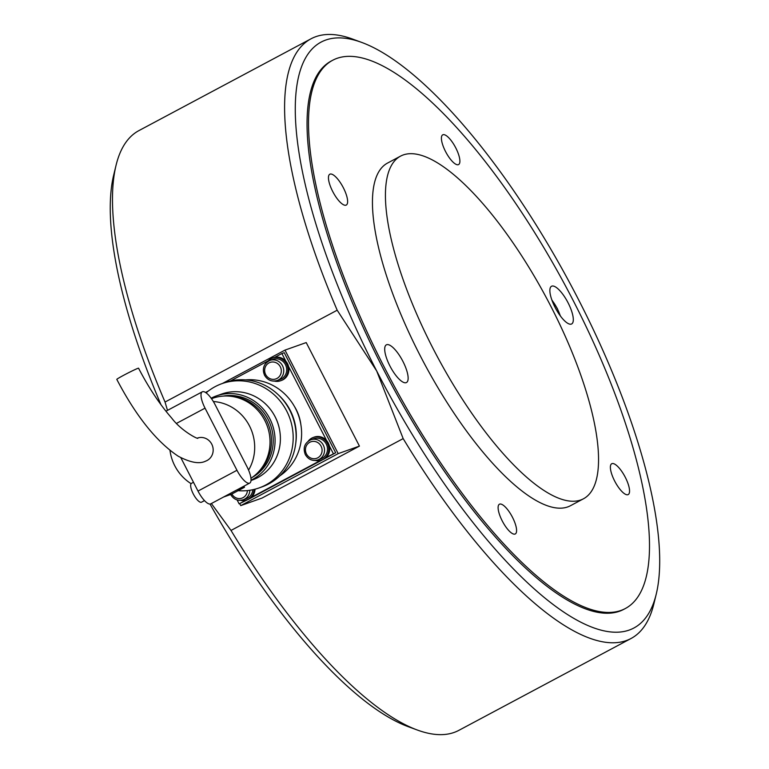<?xml version="1.0" encoding="UTF-8"?>
<svg xmlns="http://www.w3.org/2000/svg" width="769" height="769" viewBox="0 0 769 769"><rect width="100%" height="100%" fill="white"/><g stroke="black" fill="none" stroke-linecap="round" stroke-linejoin="round"><path stroke-width="1.15" d="M332.756 60.222L331.295 61.001A310.743 99.143 61.9 0 0 386.586 375.253A310.743 99.143 61.9 0 0 619.429 611.268A310.743 99.143 61.9 0 0 623.794 609.346L625.255 608.567A310.743 99.143 61.9 0 0 573.386 300.919A310.743 99.143 61.9 0 0 332.756 60.222A310.743 99.143 61.9 0 0 384.625 367.87A310.743 99.143 61.9 0 0 625.255 608.567M167.498 410.377L165.037 402.043L337.187 310.215L376.675 370.946L403.167 438.609L231.017 530.437L211.379 503.541M210.014 504.06A332.102 105.959 61.9 0 0 408.118 726.638L417.317 730.021A339.869 108.439 -118.1 0 1 231.017 530.437M165.037 402.043A339.869 108.439 -118.1 0 1 116.061 165.277L113.745 174.803A332.102 105.959 61.9 0 0 160.981 404.705M116.061 165.277A339.869 108.439 -118.1 0 1 138.939 130.595L311.08 38.767A339.869 108.439 61.9 0 0 337.187 310.215M403.167 438.609A339.869 108.439 61.9 0 0 631.003 638.52L458.862 730.348A339.869 108.439 -118.1 0 1 417.317 730.021M631.003 638.52A339.869 108.439 61.9 0 0 653.881 603.828L656.197 594.302A332.102 105.959 -118.1 0 1 376.675 370.946A332.102 105.959 -118.1 0 1 361.834 42.468A332.102 105.959 -118.1 0 1 571.031 285.309A332.102 105.959 -118.1 0 1 656.197 594.302M361.834 42.468L352.625 39.084A339.869 108.439 61.9 0 0 311.08 38.767M433.005 348.386A194.211 61.962 61.9 0 0 583.402 498.821A194.211 61.962 61.9 0 0 550.979 306.543A194.211 61.962 61.9 0 0 400.591 156.107A194.211 61.962 61.9 0 0 433.005 348.386M400.591 156.107L387.595 163.038A194.211 61.962 61.9 0 0 420.018 355.316A194.211 61.962 61.9 0 0 570.406 505.752L583.402 498.821M386.663 344.704A21.359 6.815 -118.1 0 1 402.677 360.93A21.359 6.815 -118.1 0 1 406.474 382.529A21.359 6.815 -118.1 0 1 406.176 382.664A21.359 6.815 -118.1 0 1 390.162 366.438A21.359 6.815 -118.1 0 1 386.365 344.839A21.359 6.815 -118.1 0 1 386.663 344.704M571.338 324.085A21.359 6.815 -118.1 0 1 555.333 307.86A21.359 6.815 -118.1 0 1 551.536 286.26A21.359 6.815 -118.1 0 1 551.834 286.126A21.359 6.815 -118.1 0 1 567.839 302.352A21.359 6.815 -118.1 0 1 571.646 323.96A21.359 6.815 -118.1 0 1 571.338 324.085M330.055 174.111A17.476 5.575 -118.1 0 1 343.157 187.386A17.476 5.575 -118.1 0 1 346.261 205.063A17.476 5.575 -118.1 0 1 346.021 205.169A17.476 5.575 -118.1 0 1 332.919 191.894A17.476 5.575 -118.1 0 1 329.814 174.217A17.476 5.575 -118.1 0 1 330.055 174.111M627.946 494.678A17.476 5.575 -118.1 0 1 614.854 481.404A17.476 5.575 -118.1 0 1 611.74 463.726A17.476 5.575 -118.1 0 1 611.989 463.62A17.476 5.575 -118.1 0 1 625.082 476.895A17.476 5.575 -118.1 0 1 628.196 494.573A17.476 5.575 -118.1 0 1 627.946 494.678M499.658 504.118A16.851 5.373 -118.1 0 1 512.279 516.912A16.851 5.373 -118.1 0 1 515.278 533.955A16.851 5.373 -118.1 0 1 515.047 534.061A16.851 5.373 -118.1 0 1 502.417 521.267A16.851 5.373 -118.1 0 1 499.417 504.224A16.851 5.373 -118.1 0 1 499.658 504.118M458.353 164.672A16.851 5.373 -118.1 0 1 445.722 151.877A16.851 5.373 -118.1 0 1 442.723 134.835A16.851 5.373 -118.1 0 1 442.963 134.729A16.851 5.373 -118.1 0 1 455.584 147.533A16.851 5.373 -118.1 0 1 458.584 164.566A16.851 5.373 -118.1 0 1 458.353 164.672M222.424 383.471L284.982 350.106L306.216 342.57L359.431 446.107L338.197 453.633L240.755 505.618L239.736 503.647M359.431 446.107L261.989 498.081L240.755 505.618M205.563 392.469L208.514 390.892M284.982 350.106L338.197 453.633M230.738 494.477A10.679 10.112 -109.5 0 0 243.225 499.754L246.176 498.716A10.679 10.112 -109.5 0 0 247.483 498.139A10.679 10.112 -109.5 0 0 252.761 489.728M264.642 375.224A10.679 10.112 -109.5 0 0 277.138 380.53L280.089 379.482A10.679 10.112 -109.5 0 0 281.396 378.906A10.679 10.112 -109.5 0 0 285.77 365.333A10.679 10.112 -109.5 0 0 272.947 359.354L269.996 360.392A10.679 10.112 -109.5 0 0 268.689 360.969A10.679 10.112 -109.5 0 0 264.613 375.176M305.428 454.604A10.679 10.112 -109.5 0 0 317.933 459.91L320.884 458.862A10.679 10.112 -109.5 0 0 322.192 458.286A10.679 10.112 -109.5 0 0 326.565 444.713A10.679 10.112 -109.5 0 0 313.742 438.724L310.791 439.772A10.679 10.112 -109.5 0 0 309.484 440.349M315.127 460.458A12.044 11.4 -109.5 0 0 321.336 460.141A12.044 11.4 -109.5 0 0 322.807 459.497A12.044 11.4 -109.5 0 0 327.748 444.194A12.044 11.4 -109.5 0 0 313.291 437.446A12.044 11.4 -109.5 0 0 311.81 438.099A12.044 11.4 -109.5 0 0 308.263 441.118M321.336 460.141L322.278 459.804A12.044 11.4 -109.5 0 0 323.759 459.16A12.044 11.4 -109.5 0 0 328.69 443.857A12.044 11.4 -109.5 0 0 314.233 437.109L313.291 437.446M274.331 381.088A12.044 11.4 -109.5 0 0 280.541 380.77A12.044 11.4 -109.5 0 0 282.021 380.117A12.044 11.4 -109.5 0 0 286.952 364.814A12.044 11.4 -109.5 0 0 272.495 358.066A12.044 11.4 -109.5 0 0 271.024 358.719A12.044 11.4 -109.5 0 0 267.468 361.738M280.541 380.77L281.483 380.434A12.044 11.4 -109.5 0 0 282.963 379.78A12.044 11.4 -109.5 0 0 287.894 364.477A12.044 11.4 -109.5 0 0 273.437 357.739L272.495 358.066M240.418 500.311A12.044 11.4 -109.5 0 0 246.628 499.994A12.044 11.4 -109.5 0 0 248.108 499.341A12.044 11.4 -109.5 0 0 254.078 489.43M246.628 499.994L247.58 499.658A12.044 11.4 -109.5 0 0 249.05 499.004A12.044 11.4 -109.5 0 0 255.02 489.19M197.431 438.08L197.72 438.013C199.623 440.204 181.763 431.563 171.631 418C159.779 404.446 148.763 387.845 138.564 368.207A12.237 0.558 152.8 0 0 123.963 375.118A12.237 0.558 152.8 0 0 116.801 379.386C135.95 416.029 156.395 441.617 178.139 456.161C190.251 462.592 199.402 464.255 205.611 461.15A12.237 11.583 70.5 0 0 207.101 460.487A12.237 11.583 70.5 0 0 212.167 445.049A12.237 11.583 70.5 0 0 197.643 438.013M206.102 392.834A55.349 52.398 70.5 0 1 215.176 386.634A55.349 52.398 70.5 0 1 221.953 383.644L224.904 382.597A55.349 52.398 70.5 0 1 291.355 413.607A55.349 52.398 70.5 0 1 268.679 483.941A55.349 52.398 70.5 0 1 261.902 486.931L258.951 487.979A55.349 52.398 70.5 0 1 238.13 490.67M221.953 383.644A55.349 52.398 70.5 0 1 288.404 414.654A55.349 52.398 70.5 0 1 265.728 484.989A55.349 52.398 70.5 0 1 258.951 487.979M211.148 398.198A45.64 43.208 70.5 0 1 216.349 395.929L221.655 394.045A45.64 43.208 70.5 0 1 276.456 419.624A45.64 43.208 70.5 0 1 257.75 477.616A45.64 43.208 70.5 0 1 252.165 480.077L251.002 480.49M216.349 395.929A45.64 43.208 70.5 0 1 271.14 421.508A45.64 43.208 70.5 0 1 252.443 479.5A45.64 43.208 70.5 0 1 251.021 480.221M191.097 483.672A44.669 42.285 70.5 0 1 169.978 450.413M191.635 483.268A10.679 3.412 61.9 0 0 191.481 483.336A10.679 3.412 61.9 0 0 193.384 494.14A10.679 3.412 61.9 0 0 201.391 502.253A10.679 3.412 61.9 0 0 201.536 502.186A10.679 3.412 61.9 0 0 201.68 502.099M285.818 361.19L281.887 353.529L284.242 352.692L335.678 452.778L324.258 458.872M323.23 459.42L249.56 498.716M248.531 499.273L239.13 503.858L237.092 499.908M213.359 401.533A44.669 42.285 70.5 0 1 248.579 470.09M211.494 398.678L212.542 398.313A44.669 42.285 70.5 0 1 265.392 421.623A44.669 42.285 70.5 0 1 250.944 478.28M229.402 396.141A43.698 41.363 70.5 0 1 268.823 425.747A43.698 41.363 70.5 0 1 256.856 473.579M223.395 396.083A43.698 41.363 70.5 0 1 270.592 425.122A43.698 41.363 70.5 0 1 252.232 477.405M273.793 414.366A43.698 41.363 70.5 0 1 279.849 431.457M278.743 395.218A52.436 49.639 70.5 0 1 295.757 443.213M245.628 379.896A52.436 49.639 70.5 0 1 298.439 415.241A52.436 49.639 70.5 0 1 279.695 475.963M294.008 405.724A50.494 47.803 70.5 0 1 300.996 425.42M294.537 406.618A42.728 40.449 70.5 0 1 300.842 424.401M281.887 353.529L274.677 357.374M268.294 360.786L230.402 380.991M335.678 452.778L326.114 457.459M320.702 460.343L251.405 497.312M246.003 500.196L239.13 503.858M333.323 453.614L329.382 445.953M326.614 440.57L288.596 366.582M236.525 490.103L223.539 497.034L231.498 494.207L244.494 487.277L236.525 490.103A16.505 5.268 -118.1 0 0 236.765 489.997L249.752 483.067A16.505 5.268 -118.1 0 1 236.967 470.282L205.044 408.156A16.505 5.268 -118.1 0 1 202.285 391.815A16.505 5.268 -118.1 0 1 215.07 404.6L246.993 466.725A16.505 5.268 -118.1 0 1 249.752 483.067M243.927 486.171L244.494 487.277M180.85 457.718L197.998 491.074A16.505 5.268 61.9 0 0 210.773 503.858L223.654 496.985M230.623 494.477C233.641 499.427 237.842 501.186 243.225 499.754A10.679 10.112 -109.5 0 0 244.532 499.177A10.679 10.112 -109.5 0 0 249.829 490.266M247.387 490.574A8.738 8.276 70.5 0 1 231.873 494.006M282.502 365.698A10.679 10.112 -109.5 0 0 269.996 360.392C263.805 363.526 261.979 368.476 264.536 375.253C267.554 380.203 271.755 381.962 277.138 380.53A10.679 10.112 -109.5 0 0 278.445 379.953A10.679 10.112 -109.5 0 0 282.502 365.698M280.291 366.775A8.738 8.276 70.5 0 1 276.975 378.435A8.738 8.276 70.5 0 1 265.67 374.57A8.738 8.276 70.5 0 1 268.987 362.91A8.738 8.276 70.5 0 1 280.291 366.775M323.297 445.078A10.679 10.112 -109.5 0 0 310.791 439.772C304.601 442.906 302.775 447.856 305.331 454.623C308.34 459.583 312.55 461.342 317.933 459.91A10.679 10.112 -109.5 0 0 319.241 459.333A10.679 10.112 -109.5 0 0 323.297 445.078M321.077 446.155A8.738 8.276 70.5 0 1 317.76 457.815A8.738 8.276 70.5 0 1 306.466 453.95A8.738 8.276 70.5 0 1 309.782 442.281A8.738 8.276 70.5 0 1 321.077 446.155M551.979 300.304A17.476 5.575 -118.1 0 1 557.15 308.427A17.476 5.575 -118.1 0 1 560.226 315.761M176.582 423.344L205.044 408.156M197.998 491.074L236.967 470.282M560.466 316.088L557.256 308.398L551.844 299.92M204.496 500.609L201.536 502.186M193.471 482.278L191.481 483.336M202.285 391.815L165.941 411.204"/></g></svg>

